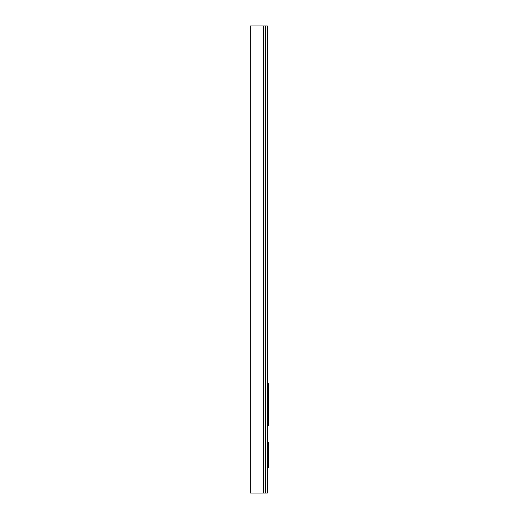 <?xml version="1.0" encoding="UTF-8"?>
<svg xmlns="http://www.w3.org/2000/svg" width="519" height="519" viewBox="0 0 519 519"><rect width="100%" height="100%" fill="white"/><g stroke="black" fill="none" stroke-linecap="round" stroke-linejoin="round"><path stroke-width="0.78" d="M265.443 25.95L265.443 493.05L267.304 493.05L267.304 25.95L250.32 25.95L250.32 493.05L263.483 493.05L263.483 25.95M265.443 493.05L263.483 493.05M268.096 383.45L268.628 383.982L268.628 425.379L268.096 425.911L268.096 383.45L267.304 383.45M268.628 403.308L268.628 413.027M267.304 467.574L267.836 467.574L267.836 442.091A0.798 0.798 0 0 1 268.628 442.889L268.628 444.219L268.628 442.889A0.798 0.798 0 0 0 267.836 442.091L267.304 442.091M267.304 444.219L268.628 444.219L268.628 466.776L268.628 465.446L267.304 465.446M267.836 467.574A0.798 0.798 0 0 0 268.628 466.776A0.798 0.798 0 0 1 267.836 467.574M268.628 442.889A0.798 0.798 0 0 0 267.836 442.091M268.096 425.911L267.304 425.911"/></g></svg>
